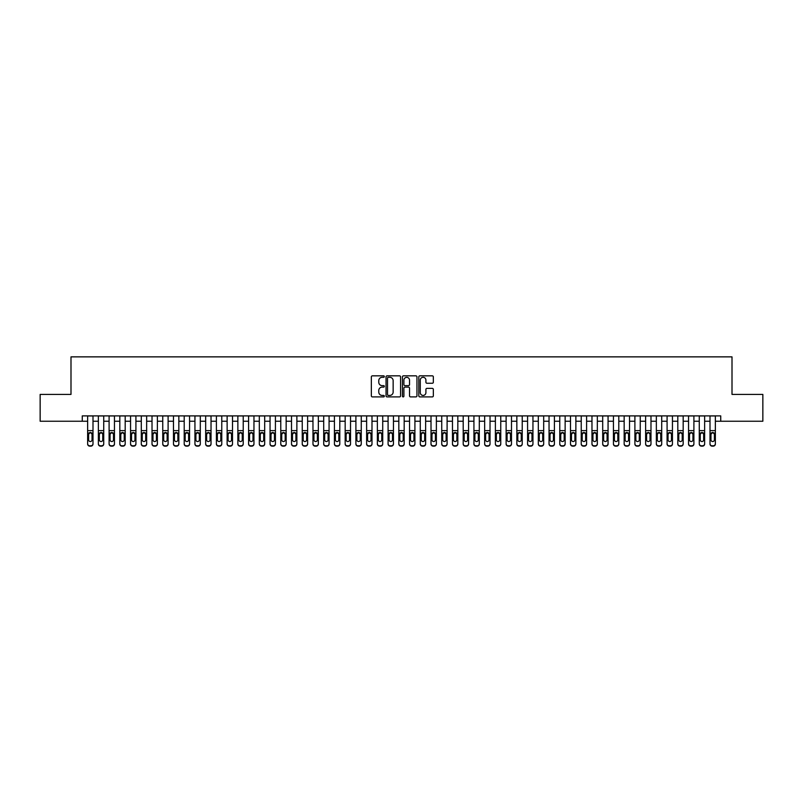 <?xml version="1.0" encoding="UTF-8"?>
<svg xmlns="http://www.w3.org/2000/svg" width="803" height="803" viewBox="0 0 803 803"><rect width="100%" height="100%" fill="white"/><g stroke="black" fill="none" stroke-linecap="round" stroke-linejoin="round"><path stroke-width="1.2" d="M384.336 376.577A0.733 0.733 0 0 0 383.593 375.834L372.401 375.834A1.054 1.054 0 0 0 371.347 376.888L371.347 395.849A1.054 1.054 0 0 0 372.401 396.903L383.593 396.903A0.733 0.733 0 0 0 384.336 396.17A0.733 0.733 0 0 0 383.593 395.427L382.148 395.427A3.373 3.373 0 0 1 378.775 392.055L378.775 390.479A3.373 3.373 0 0 1 382.148 387.106L383.593 387.106A0.733 0.733 0 0 0 384.336 386.373A0.733 0.733 0 0 0 383.593 385.631L382.148 385.631A3.373 3.373 0 0 1 378.775 382.258L378.775 380.682A3.373 3.373 0 0 1 382.148 377.31L383.593 377.31A0.733 0.733 0 0 0 384.336 376.577M432.285 383.262A1.054 1.054 0 0 0 433.339 382.208L433.339 376.888A1.054 1.054 0 0 0 432.285 375.834L419.849 375.834A1.054 1.054 0 0 0 418.805 376.888L418.805 395.849A1.054 1.054 0 0 0 419.849 396.903L432.285 396.903A1.054 1.054 0 0 0 433.339 395.849L433.339 389.425A1.054 1.054 0 0 0 432.285 388.371L426.965 388.371A1.054 1.054 0 0 0 425.911 389.425L425.911 392.607A2.821 2.821 0 0 1 423.091 395.427A2.821 2.821 0 0 1 420.27 392.607L420.27 380.13A2.821 2.821 0 0 1 423.091 377.31A2.821 2.821 0 0 1 425.911 380.13L425.911 382.208A1.054 1.054 0 0 0 426.965 383.262L432.285 383.262M82.267 421.244L40.15 421.244L40.15 394.414L70.995 394.414L70.995 356.863L732.005 356.863L732.005 394.414L762.85 394.414L762.85 421.244L720.733 421.244L720.733 415.884L82.267 415.884L82.267 421.244L87.637 421.244M400.577 376.888A1.054 1.054 0 0 0 399.523 375.834L387.096 375.834A1.054 1.054 0 0 0 386.042 376.888L386.042 395.849A1.054 1.054 0 0 0 387.096 396.903L399.523 396.903A1.054 1.054 0 0 0 400.577 395.849L400.577 376.888M403.477 375.834L415.904 375.834A1.054 1.054 0 0 1 416.958 376.888L416.958 395.849A1.054 1.054 0 0 1 415.904 396.903L410.584 396.903A1.054 1.054 0 0 1 409.53 395.849L409.53 388.16A1.054 1.054 0 0 0 408.476 387.106L404.953 387.106A1.054 1.054 0 0 0 403.899 388.16L403.899 396.17A0.733 0.733 0 0 1 403.156 396.903A0.733 0.733 0 0 1 402.423 396.17L402.423 376.888A1.054 1.054 0 0 1 403.477 375.834M92.997 421.244L98.367 421.244M103.728 421.244L109.098 421.244M114.458 421.244L119.828 421.244M125.188 421.244L130.558 421.244M135.918 421.244L141.288 421.244M146.648 421.244L152.018 421.244M157.378 421.244L162.748 421.244M168.108 421.244L173.478 421.244M178.838 421.244L184.208 421.244M189.568 421.244L194.938 421.244M200.298 421.244L205.668 421.244M211.028 421.244L216.398 421.244M221.769 421.244L227.129 421.244M232.499 421.244L237.859 421.244M243.229 421.244L248.589 421.244M253.959 421.244L259.319 421.244M264.689 421.244L270.049 421.244M275.419 421.244L280.779 421.244M286.149 421.244L291.509 421.244M296.879 421.244L302.239 421.244M307.609 421.244L312.969 421.244M318.339 421.244L323.699 421.244M329.069 421.244L334.429 421.244M339.799 421.244L345.17 421.244M350.53 421.244L355.9 421.244M361.26 421.244L366.63 421.244M371.99 421.244L377.36 421.244M382.72 421.244L388.09 421.244M393.45 421.244L398.82 421.244M404.18 421.244L409.55 421.244M414.91 421.244L420.28 421.244M425.64 421.244L431.01 421.244M436.37 421.244L441.74 421.244M447.1 421.244L452.47 421.244M457.83 421.244L463.201 421.244M468.571 421.244L473.931 421.244M479.301 421.244L484.661 421.244M490.031 421.244L495.391 421.244M500.761 421.244L506.121 421.244M511.491 421.244L516.851 421.244M522.221 421.244L527.581 421.244M532.951 421.244L538.311 421.244M543.681 421.244L549.041 421.244M554.411 421.244L559.771 421.244M565.141 421.244L570.501 421.244M575.871 421.244L581.231 421.244M586.602 421.244L591.972 421.244M597.332 421.244L602.702 421.244M608.062 421.244L613.432 421.244M618.792 421.244L624.162 421.244M629.522 421.244L634.892 421.244M640.252 421.244L645.622 421.244M650.982 421.244L656.352 421.244M661.712 421.244L667.082 421.244M672.442 421.244L677.812 421.244M683.172 421.244L688.542 421.244M693.902 421.244L699.272 421.244M704.632 421.244L710.003 421.244M715.363 421.244L720.733 421.244M388.25 377.31A0.733 0.733 0 0 0 387.518 378.052L387.518 394.695A0.733 0.733 0 0 0 388.25 395.427L389.786 395.427A3.373 3.373 0 0 0 393.149 392.055L393.149 380.682A3.373 3.373 0 0 0 389.786 377.31L388.25 377.31M409.53 380.18A2.821 2.821 0 0 0 406.709 377.36A2.821 2.821 0 0 0 403.899 380.18L403.899 384.577A1.054 1.054 0 0 0 404.953 385.631L408.476 385.631A1.054 1.054 0 0 0 409.53 384.577L409.53 380.18M92.997 433.73L92.997 444.009A2.148 2.128 180 0 1 90.849 446.137L90.849 445.806A2.148 2.128 -0 0 0 92.997 443.678L92.997 444.009M92.034 440.174L92.034 439.843A1.716 1.706 180 0 1 90.317 441.54A1.716 1.706 180 0 1 88.601 439.843L88.601 434.192L88.601 439.843A1.716 1.706 180 0 0 90.317 441.54M92.997 415.884L92.997 433.399L90.317 432.466L92.034 434.052M88.792 433.399L88.601 434.192L90.317 432.466L87.637 433.399L87.637 443.678A2.148 2.128 -0 0 0 89.775 445.806L90.849 445.806M92.997 433.399L92.997 443.678M89.775 445.806L89.775 446.137A2.148 2.128 180 0 1 87.637 444.009L87.637 443.678M87.637 415.884L87.637 433.399M89.775 446.137L90.849 446.137M92.034 434.192L92.034 439.843M103.728 433.73L103.728 444.009A2.148 2.128 180 0 1 101.579 446.137L101.579 445.806A2.148 2.128 -0 0 0 103.728 443.678L103.728 444.009M102.764 440.174L102.764 439.843A1.716 1.706 180 0 1 101.048 441.54A1.716 1.706 180 0 1 99.331 439.843L99.331 434.192L99.331 439.843A1.716 1.706 180 0 0 101.048 441.54M103.728 415.884L103.728 433.399L101.048 432.466L102.764 434.052M99.522 433.399L99.331 434.192L101.048 432.466L98.367 433.399L98.367 443.678A2.148 2.128 -0 0 0 100.505 445.806L101.579 445.806M114.458 433.73L114.458 444.009A2.148 2.128 180 0 1 112.31 446.137L112.31 445.806A2.148 2.128 -0 0 0 114.458 443.678L114.458 444.009M113.494 440.174L113.494 439.843A1.716 1.706 180 0 1 111.778 441.54A1.716 1.706 180 0 1 110.061 439.843L110.061 434.192L110.061 439.843A1.716 1.706 180 0 0 111.778 441.54M114.458 415.884L114.458 433.399L111.778 432.466L113.494 434.052M110.252 433.399L110.061 434.192L111.778 432.466L109.098 433.399L109.098 443.678A2.148 2.128 -0 0 0 111.236 445.806L112.31 445.806M125.188 433.73L125.188 444.009A2.148 2.128 180 0 1 123.04 446.137L123.04 445.806A2.148 2.128 -0 0 0 125.188 443.678L125.188 444.009M124.224 440.174L124.224 439.843A1.716 1.706 180 0 1 122.508 441.54A1.716 1.706 180 0 1 120.791 439.843L120.791 434.192L120.791 439.843A1.716 1.706 180 0 0 122.508 441.54M125.188 415.884L125.188 433.399L122.508 432.466L124.224 434.052M120.982 433.399L120.791 434.192L122.508 432.466L119.828 433.399L119.828 443.678A2.148 2.128 -0 0 0 121.966 445.806L123.04 445.806M135.918 433.73L135.918 444.009A2.148 2.128 180 0 1 133.77 446.137L133.77 445.806A2.148 2.128 -0 0 0 135.918 443.678L135.918 444.009M134.954 440.174L134.954 439.843A1.716 1.706 180 0 1 133.238 441.54A1.716 1.706 180 0 1 131.521 439.843L131.521 434.192L131.521 439.843A1.716 1.706 180 0 0 133.238 441.54M135.918 415.884L135.918 433.399L133.238 432.466L134.954 434.052M131.712 433.399L131.521 434.192L133.238 432.466L130.558 433.399L130.558 443.678A2.148 2.128 -0 0 0 132.696 445.806L133.77 445.806M103.728 433.399L103.728 443.678M100.505 445.806L100.505 446.137A2.148 2.128 180 0 1 98.367 444.009L98.367 443.678M98.367 415.884L98.367 433.399M100.505 446.137L101.579 446.137M102.764 434.192L102.764 439.843M114.458 433.399L114.458 443.678M111.236 445.806L111.236 446.137A2.148 2.128 180 0 1 109.098 444.009L109.098 443.678M109.098 415.884L109.098 433.399M111.236 446.137L112.31 446.137M113.494 434.192L113.494 439.843M125.188 433.399L125.188 443.678M121.966 445.806L121.966 446.137A2.148 2.128 180 0 1 119.828 444.009L119.828 443.678M119.828 415.884L119.828 433.399M121.966 446.137L123.04 446.137M124.224 434.192L124.224 439.843M135.918 433.399L135.918 443.678M132.696 445.806L132.696 446.137A2.148 2.128 180 0 1 130.558 444.009L130.558 443.678M130.558 415.884L130.558 433.399M132.696 446.137L133.77 446.137M134.954 434.192L134.954 439.843M146.648 433.73L146.648 444.009A2.148 2.128 180 0 1 144.5 446.137L144.5 445.806A2.148 2.128 -0 0 0 146.648 443.678L146.648 444.009M145.684 440.174L145.684 439.843A1.716 1.706 180 0 1 143.968 441.54A1.716 1.706 180 0 1 142.251 439.843L142.251 434.192L142.251 439.843A1.716 1.706 180 0 0 143.968 441.54M146.648 415.884L146.648 433.399L143.968 432.466L145.684 434.052M142.442 433.399L142.251 434.192L143.968 432.466L141.288 433.399L141.288 443.678A2.148 2.128 -0 0 0 143.436 445.806L144.5 445.806M146.648 433.399L146.648 443.678M143.436 445.806L143.436 446.137A2.148 2.128 180 0 1 141.288 444.009L141.288 443.678M141.288 415.884L141.288 433.399M143.436 446.137L144.5 446.137M145.684 434.192L145.684 439.843M157.378 433.73L157.378 444.009A2.148 2.128 180 0 1 155.23 446.137L155.23 445.806A2.148 2.128 -0 0 0 157.378 443.678L157.378 444.009M156.414 440.174L156.414 439.843A1.716 1.706 180 0 1 154.698 441.54A1.716 1.706 180 0 1 152.982 439.843L152.982 434.192L152.982 439.843A1.716 1.706 180 0 0 154.698 441.54M157.378 415.884L157.378 433.399L154.698 432.466L156.414 434.052M153.172 433.399L152.982 434.192L154.698 432.466L152.018 433.399L152.018 443.678A2.148 2.128 -0 0 0 154.166 445.806L155.23 445.806M157.378 433.399L157.378 443.678M154.166 445.806L154.166 446.137A2.148 2.128 180 0 1 152.018 444.009L152.018 443.678M152.018 415.884L152.018 433.399M154.166 446.137L155.23 446.137M156.414 434.192L156.414 439.843M168.108 433.73L168.108 444.009A2.148 2.128 180 0 1 165.97 446.137L165.97 445.806A2.148 2.128 -0 0 0 168.108 443.678L168.108 444.009M167.144 440.174L167.144 439.843A1.716 1.706 180 0 1 165.428 441.54A1.716 1.706 180 0 1 163.712 439.843L163.712 434.192L163.712 439.843A1.716 1.706 180 0 0 165.428 441.54M168.108 415.884L168.108 433.399L165.428 432.466L167.144 434.052M163.902 433.399L163.712 434.192L165.428 432.466L162.748 433.399L162.748 443.678A2.148 2.128 -0 0 0 164.896 445.806L165.97 445.806M168.108 433.399L168.108 443.678M164.896 445.806L164.896 446.137A2.148 2.128 180 0 1 162.748 444.009L162.748 443.678M162.748 415.884L162.748 433.399M164.896 446.137L165.97 446.137M167.144 434.192L167.144 439.843M178.838 433.73L178.838 444.009A2.148 2.128 180 0 1 176.7 446.137L176.7 445.806A2.148 2.128 -0 0 0 178.838 443.678L178.838 444.009M177.875 440.174L177.875 439.843A1.716 1.706 180 0 1 176.158 441.54A1.716 1.706 180 0 1 174.442 439.843L174.442 434.192L174.442 439.843A1.716 1.706 180 0 0 176.158 441.54M178.838 415.884L178.838 433.399L176.158 432.466L177.875 434.052M174.632 433.399L174.442 434.192L176.158 432.466L173.478 433.399L173.478 443.678A2.148 2.128 -0 0 0 175.626 445.806L176.7 445.806M178.838 433.399L178.838 443.678M175.626 445.806L175.626 446.137A2.148 2.128 180 0 1 173.478 444.009L173.478 443.678M173.478 415.884L173.478 433.399M175.626 446.137L176.7 446.137M177.875 434.192L177.875 439.843M189.568 433.73L189.568 444.009A2.148 2.128 180 0 1 187.43 446.137L187.43 445.806A2.148 2.128 -0 0 0 189.568 443.678L189.568 444.009M188.605 440.174L188.605 439.843A1.716 1.706 180 0 1 186.888 441.54A1.716 1.706 180 0 1 185.172 439.843L185.172 434.192L185.172 439.843A1.716 1.706 180 0 0 186.888 441.54M189.568 415.884L189.568 433.399L186.888 432.466L188.605 434.052M185.363 433.399L185.172 434.192L186.888 432.466L184.208 433.399L184.208 443.678A2.148 2.128 -0 0 0 186.356 445.806L187.43 445.806M189.568 433.399L189.568 443.678M186.356 445.806L186.356 446.137A2.148 2.128 180 0 1 184.208 444.009L184.208 443.678M184.208 415.884L184.208 433.399M186.356 446.137L187.43 446.137M188.605 434.192L188.605 439.843M200.298 433.73L200.298 444.009A2.148 2.128 180 0 1 198.16 446.137L198.16 445.806A2.148 2.128 -0 0 0 200.298 443.678L200.298 444.009M199.335 440.174L199.335 439.843A1.716 1.706 180 0 1 197.618 441.54A1.716 1.706 180 0 1 195.902 439.843L195.902 434.192L195.902 439.843A1.716 1.706 180 0 0 197.618 441.54M200.298 415.884L200.298 433.399L197.618 432.466L199.335 434.052M196.093 433.399L195.902 434.192L197.618 432.466L194.938 433.399L194.938 443.678A2.148 2.128 -0 0 0 197.086 445.806L198.16 445.806M200.298 433.399L200.298 443.678M197.086 445.806L197.086 446.137A2.148 2.128 180 0 1 194.938 444.009L194.938 443.678M194.938 415.884L194.938 433.399M197.086 446.137L198.16 446.137M199.335 434.192L199.335 439.843M211.028 433.73L211.028 444.009A2.148 2.128 180 0 1 208.89 446.137L208.89 445.806A2.148 2.128 -0 0 0 211.028 443.678L211.028 444.009M210.065 440.174L210.065 439.843A1.716 1.706 180 0 1 208.348 441.54A1.716 1.706 180 0 1 206.632 439.843L206.632 434.192L206.632 439.843A1.716 1.706 180 0 0 208.348 441.54M211.028 415.884L211.028 433.399L208.348 432.466L210.065 434.052M206.823 433.399L206.632 434.192L208.348 432.466L205.668 433.399L205.668 443.678A2.148 2.128 -0 0 0 207.816 445.806L208.89 445.806M211.028 433.399L211.028 443.678M207.816 445.806L207.816 446.137A2.148 2.128 180 0 1 205.668 444.009L205.668 443.678M205.668 415.884L205.668 433.399M207.816 446.137L208.89 446.137M210.065 434.192L210.065 439.843M221.769 433.73L221.769 444.009A2.148 2.128 180 0 1 219.62 446.137L219.62 445.806A2.148 2.128 -0 0 0 221.769 443.678L221.769 444.009M220.795 440.174L220.795 439.843A1.716 1.706 180 0 1 219.078 441.54A1.716 1.706 180 0 1 217.362 439.843L217.362 434.192L217.362 439.843A1.716 1.706 180 0 0 219.078 441.54M221.769 415.884L221.769 433.399L219.078 432.466L220.795 434.052M217.553 433.399L217.362 434.192L219.078 432.466L216.398 433.399L216.398 443.678A2.148 2.128 -0 0 0 218.546 445.806L219.62 445.806M221.769 433.399L221.769 443.678M218.546 445.806L218.546 446.137A2.148 2.128 180 0 1 216.398 444.009L216.398 443.678M216.398 415.884L216.398 433.399M218.546 446.137L219.62 446.137M220.795 434.192L220.795 439.843M232.499 433.73L232.499 444.009A2.148 2.128 180 0 1 230.351 446.137L230.351 445.806A2.148 2.128 -0 0 0 232.499 443.678L232.499 444.009M231.525 440.174L231.525 439.843A1.716 1.706 180 0 1 229.809 441.54A1.716 1.706 180 0 1 228.092 439.843L228.092 434.192L228.092 439.843A1.716 1.706 180 0 0 229.809 441.54M232.499 415.884L232.499 433.399L229.809 432.466L231.525 434.052M228.283 433.399L228.092 434.192L229.809 432.466L227.129 433.399L227.129 443.678A2.148 2.128 -0 0 0 229.277 445.806L230.351 445.806M243.229 433.73L243.229 444.009A2.148 2.128 180 0 1 241.081 446.137L241.081 445.806A2.148 2.128 -0 0 0 243.229 443.678L243.229 444.009M242.255 440.174L242.255 439.843A1.716 1.706 180 0 1 240.539 441.54A1.716 1.706 180 0 1 238.822 439.843L238.822 434.192L238.822 439.843A1.716 1.706 180 0 0 240.539 441.54M243.229 415.884L243.229 433.399L240.539 432.466L242.255 434.052M239.013 433.399L238.822 434.192L240.539 432.466L237.859 433.399L237.859 443.678A2.148 2.128 -0 0 0 240.007 445.806L241.081 445.806M253.959 433.73L253.959 444.009A2.148 2.128 180 0 1 251.811 446.137L251.811 445.806A2.148 2.128 -0 0 0 253.959 443.678L253.959 444.009M252.985 440.174L252.985 439.843A1.716 1.706 180 0 1 251.269 441.54A1.716 1.706 180 0 1 249.552 439.843L249.552 434.192L249.552 439.843A1.716 1.706 180 0 0 251.269 441.54M253.959 415.884L253.959 433.399L251.269 432.466L252.985 434.052M249.743 433.399L249.552 434.192L251.269 432.466L248.589 433.399L248.589 443.678A2.148 2.128 -0 0 0 250.737 445.806L251.811 445.806M264.689 433.73L264.689 444.009A2.148 2.128 180 0 1 262.541 446.137L262.541 445.806A2.148 2.128 -0 0 0 264.689 443.678L264.689 444.009M263.715 440.174L263.715 439.843A1.716 1.706 180 0 1 261.999 441.54A1.716 1.706 180 0 1 260.282 439.843L260.282 434.192L260.282 439.843A1.716 1.706 180 0 0 261.999 441.54M264.689 415.884L264.689 433.399L261.999 432.466L263.715 434.052M260.473 433.399L260.282 434.192L261.999 432.466L259.319 433.399L259.319 443.678A2.148 2.128 -0 0 0 261.467 445.806L262.541 445.806M275.419 433.73L275.419 444.009A2.148 2.128 180 0 1 273.271 446.137L273.271 445.806A2.148 2.128 -0 0 0 275.419 443.678L275.419 444.009M274.455 440.174L274.455 439.843A1.716 1.706 180 0 1 272.729 441.54A1.716 1.706 180 0 1 271.012 439.843L271.012 434.192L271.012 439.843A1.716 1.706 180 0 0 272.729 441.54M275.419 415.884L275.419 433.399L272.729 432.466L274.455 434.052M271.203 433.399L271.012 434.192L272.729 432.466L270.049 433.399L270.049 443.678A2.148 2.128 -0 0 0 272.197 445.806L273.271 445.806M286.149 433.73L286.149 444.009A2.148 2.128 180 0 1 284.001 446.137L284.001 445.806A2.148 2.128 -0 0 0 286.149 443.678L286.149 444.009M285.185 440.174L285.185 439.843A1.716 1.706 180 0 1 283.469 441.54A1.716 1.706 180 0 1 281.743 439.843L281.743 434.192L281.743 439.843A1.716 1.706 180 0 0 283.469 441.54M286.149 415.884L286.149 433.399L283.469 432.466L285.185 434.052M281.933 433.399L281.743 434.192L283.469 432.466L280.779 433.399L280.779 443.678A2.148 2.128 -0 0 0 282.927 445.806L284.001 445.806M296.879 433.73L296.879 444.009A2.148 2.128 180 0 1 294.731 446.137L294.731 445.806A2.148 2.128 -0 0 0 296.879 443.678L296.879 444.009M295.916 440.174L295.916 439.843A1.716 1.706 180 0 1 294.199 441.54A1.716 1.706 180 0 1 292.483 439.843L292.483 434.192L292.483 439.843A1.716 1.706 180 0 0 294.199 441.54M296.879 415.884L296.879 433.399L294.199 432.466L295.916 434.052M292.663 433.399L292.483 434.192L294.199 432.466L291.509 433.399L291.509 443.678A2.148 2.128 -0 0 0 293.657 445.806L294.731 445.806M307.609 433.73L307.609 444.009A2.148 2.128 180 0 1 305.461 446.137L305.461 445.806A2.148 2.128 -0 0 0 307.609 443.678L307.609 444.009M306.646 440.174L306.646 439.843A1.716 1.706 180 0 1 304.929 441.54A1.716 1.706 180 0 1 303.213 439.843L303.213 434.192L303.213 439.843A1.716 1.706 180 0 0 304.929 441.54M307.609 415.884L307.609 433.399L304.929 432.466L306.646 434.052M303.404 433.399L303.213 434.192L304.929 432.466L302.239 433.399L302.239 443.678A2.148 2.128 -0 0 0 304.387 445.806L305.461 445.806M318.339 433.73L318.339 444.009A2.148 2.128 180 0 1 316.191 446.137L316.191 445.806A2.148 2.128 -0 0 0 318.339 443.678L318.339 444.009M317.376 440.174L317.376 439.843A1.716 1.706 180 0 1 315.659 441.54A1.716 1.706 180 0 1 313.943 439.843L313.943 434.192L313.943 439.843A1.716 1.706 180 0 0 315.659 441.54M318.339 415.884L318.339 433.399L315.659 432.466L317.376 434.052M314.134 433.399L313.943 434.192L315.659 432.466L312.969 433.399L312.969 443.678A2.148 2.128 -0 0 0 315.117 445.806L316.191 445.806M329.069 433.73L329.069 444.009A2.148 2.128 180 0 1 326.921 446.137L326.921 445.806A2.148 2.128 -0 0 0 329.069 443.678L329.069 444.009M328.106 440.174L328.106 439.843A1.716 1.706 180 0 1 326.389 441.54A1.716 1.706 180 0 1 324.673 439.843L324.673 434.192L324.673 439.843A1.716 1.706 180 0 0 326.389 441.54M329.069 415.884L329.069 433.399L326.389 432.466L328.106 434.052M324.864 433.399L324.673 434.192L326.389 432.466L323.699 433.399L323.699 443.678A2.148 2.128 -0 0 0 325.847 445.806L326.921 445.806M339.799 433.73L339.799 444.009A2.148 2.128 180 0 1 337.651 446.137L337.651 445.806A2.148 2.128 -0 0 0 339.799 443.678L339.799 444.009M338.836 440.174L338.836 439.843A1.716 1.706 180 0 1 337.119 441.54A1.716 1.706 180 0 1 335.403 439.843L335.403 434.192L335.403 439.843A1.716 1.706 180 0 0 337.119 441.54M339.799 415.884L339.799 433.399L337.119 432.466L338.836 434.052M335.594 433.399L335.403 434.192L337.119 432.466L334.429 433.399L334.429 443.678A2.148 2.128 -0 0 0 336.577 445.806L337.651 445.806M350.53 433.73L350.53 444.009A2.148 2.128 180 0 1 348.382 446.137L348.382 445.806A2.148 2.128 -0 0 0 350.53 443.678L350.53 444.009M349.566 440.174L349.566 439.843A1.716 1.706 180 0 1 347.85 441.54A1.716 1.706 180 0 1 346.133 439.843L346.133 434.192L346.133 439.843A1.716 1.706 180 0 0 347.85 441.54M350.53 415.884L350.53 433.399L347.85 432.466L349.566 434.052M346.324 433.399L346.133 434.192L347.85 432.466L345.17 433.399L345.17 443.678A2.148 2.128 -0 0 0 347.308 445.806L348.382 445.806M361.26 433.73L361.26 444.009A2.148 2.128 180 0 1 359.112 446.137L359.112 445.806A2.148 2.128 -0 0 0 361.26 443.678L361.26 444.009M360.296 440.174L360.296 439.843A1.716 1.706 180 0 1 358.58 441.54A1.716 1.706 180 0 1 356.863 439.843L356.863 434.192L356.863 439.843A1.716 1.706 180 0 0 358.58 441.54M361.26 415.884L361.26 433.399L358.58 432.466L360.296 434.052M357.054 433.399L356.863 434.192L358.58 432.466L355.9 433.399L355.9 443.678A2.148 2.128 -0 0 0 358.038 445.806L359.112 445.806M371.99 433.73L371.99 444.009A2.148 2.128 180 0 1 369.842 446.137L369.842 445.806A2.148 2.128 -0 0 0 371.99 443.678L371.99 444.009M371.026 440.174L371.026 439.843A1.716 1.706 180 0 1 369.31 441.54A1.716 1.706 180 0 1 367.593 439.843L367.593 434.192L367.593 439.843A1.716 1.706 180 0 0 369.31 441.54M371.99 415.884L371.99 433.399L369.31 432.466L371.026 434.052M367.784 433.399L367.593 434.192L369.31 432.466L366.63 433.399L366.63 443.678A2.148 2.128 -0 0 0 368.768 445.806L369.842 445.806M382.72 433.73L382.72 444.009A2.148 2.128 180 0 1 380.572 446.137L380.572 445.806A2.148 2.128 -0 0 0 382.72 443.678L382.72 444.009M381.756 440.174L381.756 439.843A1.716 1.706 180 0 1 380.04 441.54A1.716 1.706 180 0 1 378.323 439.843L378.323 434.192L378.323 439.843A1.716 1.706 180 0 0 380.04 441.54M382.72 415.884L382.72 433.399L380.04 432.466L381.756 434.052M378.514 433.399L378.323 434.192L380.04 432.466L377.36 433.399L377.36 443.678A2.148 2.128 -0 0 0 379.498 445.806L380.572 445.806M393.45 433.73L393.45 444.009A2.148 2.128 180 0 1 391.302 446.137L391.302 445.806A2.148 2.128 -0 0 0 393.45 443.678L393.45 444.009M392.486 440.174L392.486 439.843A1.716 1.706 180 0 1 390.77 441.54A1.716 1.706 180 0 1 389.053 439.843L389.053 434.192L389.053 439.843A1.716 1.706 180 0 0 390.77 441.54M393.45 415.884L393.45 433.399L390.77 432.466L392.486 434.052M389.244 433.399L389.053 434.192L390.77 432.466L388.09 433.399L388.09 443.678A2.148 2.128 -0 0 0 390.238 445.806L391.302 445.806M404.18 433.73L404.18 444.009A2.148 2.128 180 0 1 402.032 446.137L402.032 445.806A2.148 2.128 -0 0 0 404.18 443.678L404.18 444.009M403.216 440.174L403.216 439.843A1.716 1.706 180 0 1 401.5 441.54A1.716 1.706 180 0 1 399.784 439.843L399.784 434.192L399.784 439.843A1.716 1.706 180 0 0 401.5 441.54M404.18 415.884L404.18 433.399L401.5 432.466L403.216 434.052M399.974 433.399L399.784 434.192L401.5 432.466L398.82 433.399L398.82 443.678A2.148 2.128 -0 0 0 400.968 445.806L402.032 445.806M414.91 433.73L414.91 444.009A2.148 2.128 180 0 1 412.762 446.137L412.762 445.806A2.148 2.128 -0 0 0 414.91 443.678L414.91 444.009M413.946 440.174L413.946 439.843A1.716 1.706 180 0 1 412.23 441.54A1.716 1.706 180 0 1 410.514 439.843L410.514 434.192L410.514 439.843A1.716 1.706 180 0 0 412.23 441.54M414.91 415.884L414.91 433.399L412.23 432.466L413.946 434.052M410.704 433.399L410.514 434.192L412.23 432.466L409.55 433.399L409.55 443.678A2.148 2.128 -0 0 0 411.698 445.806L412.762 445.806M425.64 433.73L425.64 444.009A2.148 2.128 180 0 1 423.502 446.137L423.502 445.806A2.148 2.128 -0 0 0 425.64 443.678L425.64 444.009M424.677 440.174L424.677 439.843A1.716 1.706 180 0 1 422.96 441.54A1.716 1.706 180 0 1 421.244 439.843L421.244 434.192L421.244 439.843A1.716 1.706 180 0 0 422.96 441.54M425.64 415.884L425.64 433.399L422.96 432.466L424.677 434.052M421.434 433.399L421.244 434.192L422.96 432.466L420.28 433.399L420.28 443.678A2.148 2.128 -0 0 0 422.428 445.806L423.502 445.806M436.37 433.73L436.37 444.009A2.148 2.128 180 0 1 434.232 446.137L434.232 445.806A2.148 2.128 -0 0 0 436.37 443.678L436.37 444.009M435.407 440.174L435.407 439.843A1.716 1.706 180 0 1 433.69 441.54A1.716 1.706 180 0 1 431.974 439.843L431.974 434.192L431.974 439.843A1.716 1.706 180 0 0 433.69 441.54M436.37 415.884L436.37 433.399L433.69 432.466L435.407 434.052M432.165 433.399L431.974 434.192L433.69 432.466L431.01 433.399L431.01 443.678A2.148 2.128 -0 0 0 433.158 445.806L434.232 445.806M447.1 433.73L447.1 444.009A2.148 2.128 180 0 1 444.962 446.137L444.962 445.806A2.148 2.128 -0 0 0 447.1 443.678L447.1 444.009M446.137 440.174L446.137 439.843A1.716 1.706 180 0 1 444.42 441.54A1.716 1.706 180 0 1 442.704 439.843L442.704 434.192L442.704 439.843A1.716 1.706 180 0 0 444.42 441.54M447.1 415.884L447.1 433.399L444.42 432.466L446.137 434.052M442.895 433.399L442.704 434.192L444.42 432.466L441.74 433.399L441.74 443.678A2.148 2.128 -0 0 0 443.888 445.806L444.962 445.806M457.83 433.73L457.83 444.009A2.148 2.128 180 0 1 455.692 446.137L455.692 445.806A2.148 2.128 -0 0 0 457.83 443.678L457.83 444.009M456.867 440.174L456.867 439.843A1.716 1.706 180 0 1 455.15 441.54A1.716 1.706 180 0 1 453.434 439.843L453.434 434.192L453.434 439.843A1.716 1.706 180 0 0 455.15 441.54M457.83 415.884L457.83 433.399L455.15 432.466L456.867 434.052M453.625 433.399L453.434 434.192L455.15 432.466L452.47 433.399L452.47 443.678A2.148 2.128 -0 0 0 454.618 445.806L455.692 445.806M468.571 433.73L468.571 444.009A2.148 2.128 180 0 1 466.423 446.137L466.423 445.806A2.148 2.128 -0 0 0 468.571 443.678L468.571 444.009M467.597 440.174L467.597 439.843A1.716 1.706 180 0 1 465.881 441.54A1.716 1.706 180 0 1 464.164 439.843L464.164 434.192L464.164 439.843A1.716 1.706 180 0 0 465.881 441.54M468.571 415.884L468.571 433.399L465.881 432.466L467.597 434.052M464.355 433.399L464.164 434.192L465.881 432.466L463.201 433.399L463.201 443.678A2.148 2.128 -0 0 0 465.349 445.806L466.423 445.806M479.301 433.73L479.301 444.009A2.148 2.128 180 0 1 477.153 446.137L477.153 445.806A2.148 2.128 -0 0 0 479.301 443.678L479.301 444.009M478.327 440.174L478.327 439.843A1.716 1.706 180 0 1 476.611 441.54A1.716 1.706 180 0 1 474.894 439.843L474.894 434.192L474.894 439.843A1.716 1.706 180 0 0 476.611 441.54M479.301 415.884L479.301 433.399L476.611 432.466L478.327 434.052M475.085 433.399L474.894 434.192L476.611 432.466L473.931 433.399L473.931 443.678A2.148 2.128 -0 0 0 476.079 445.806L477.153 445.806M490.031 433.73L490.031 444.009A2.148 2.128 180 0 1 487.883 446.137L487.883 445.806A2.148 2.128 -0 0 0 490.031 443.678L490.031 444.009M489.057 440.174L489.057 439.843A1.716 1.706 180 0 1 487.341 441.54A1.716 1.706 180 0 1 485.624 439.843L485.624 434.192L485.624 439.843A1.716 1.706 180 0 0 487.341 441.54M490.031 415.884L490.031 433.399L487.341 432.466L489.057 434.052M485.815 433.399L485.624 434.192L487.341 432.466L484.661 433.399L484.661 443.678A2.148 2.128 -0 0 0 486.809 445.806L487.883 445.806M500.761 433.73L500.761 444.009A2.148 2.128 180 0 1 498.613 446.137L498.613 445.806A2.148 2.128 -0 0 0 500.761 443.678L500.761 444.009M499.787 440.174L499.787 439.843A1.716 1.706 180 0 1 498.071 441.54A1.716 1.706 180 0 1 496.354 439.843L496.354 434.192L496.354 439.843A1.716 1.706 180 0 0 498.071 441.54M500.761 415.884L500.761 433.399L498.071 432.466L499.787 434.052M496.545 433.399L496.354 434.192L498.071 432.466L495.391 433.399L495.391 443.678A2.148 2.128 -0 0 0 497.539 445.806L498.613 445.806M511.491 433.73L511.491 444.009A2.148 2.128 180 0 1 509.343 446.137L509.343 445.806A2.148 2.128 -0 0 0 511.491 443.678L511.491 444.009M510.517 440.174L510.517 439.843A1.716 1.706 180 0 1 508.801 441.54A1.716 1.706 180 0 1 507.084 439.843L507.084 434.192L507.084 439.843A1.716 1.706 180 0 0 508.801 441.54M511.491 415.884L511.491 433.399L508.801 432.466L510.517 434.052M507.275 433.399L507.084 434.192L508.801 432.466L506.121 433.399L506.121 443.678A2.148 2.128 -0 0 0 508.269 445.806L509.343 445.806M522.221 433.73L522.221 444.009A2.148 2.128 180 0 1 520.073 446.137L520.073 445.806A2.148 2.128 -0 0 0 522.221 443.678L522.221 444.009M521.257 440.174L521.257 439.843A1.716 1.706 180 0 1 519.531 441.54A1.716 1.706 180 0 1 517.815 439.843L517.815 434.192L517.815 439.843A1.716 1.706 180 0 0 519.531 441.54M522.221 415.884L522.221 433.399L519.531 432.466L521.257 434.052M518.005 433.399L517.815 434.192L519.531 432.466L516.851 433.399L516.851 443.678A2.148 2.128 -0 0 0 518.999 445.806L520.073 445.806M532.951 433.73L532.951 444.009A2.148 2.128 180 0 1 530.803 446.137L530.803 445.806A2.148 2.128 -0 0 0 532.951 443.678L532.951 444.009M531.987 440.174L531.987 439.843A1.716 1.706 180 0 1 530.271 441.54A1.716 1.706 180 0 1 528.545 439.843L528.545 434.192L528.545 439.843A1.716 1.706 180 0 0 530.271 441.54M532.951 415.884L532.951 433.399L530.271 432.466L531.987 434.052M528.735 433.399L528.545 434.192L530.271 432.466L527.581 433.399L527.581 443.678A2.148 2.128 -0 0 0 529.729 445.806L530.803 445.806M543.681 433.73L543.681 444.009A2.148 2.128 180 0 1 541.533 446.137L541.533 445.806A2.148 2.128 -0 0 0 543.681 443.678L543.681 444.009M542.718 440.174L542.718 439.843A1.716 1.706 180 0 1 541.001 441.54A1.716 1.706 180 0 1 539.285 439.843L539.285 434.192L539.285 439.843A1.716 1.706 180 0 0 541.001 441.54M543.681 415.884L543.681 433.399L541.001 432.466L542.718 434.052M539.465 433.399L539.285 434.192L541.001 432.466L538.311 433.399L538.311 443.678A2.148 2.128 -0 0 0 540.459 445.806L541.533 445.806M554.411 433.73L554.411 444.009A2.148 2.128 180 0 1 552.263 446.137L552.263 445.806A2.148 2.128 -0 0 0 554.411 443.678L554.411 444.009M553.448 440.174L553.448 439.843A1.716 1.706 180 0 1 551.731 441.54A1.716 1.706 180 0 1 550.015 439.843L550.015 434.192L550.015 439.843A1.716 1.706 180 0 0 551.731 441.54M554.411 415.884L554.411 433.399L551.731 432.466L553.448 434.052M550.196 433.399L550.015 434.192L551.731 432.466L549.041 433.399L549.041 443.678A2.148 2.128 -0 0 0 551.189 445.806L552.263 445.806M565.141 433.73L565.141 444.009A2.148 2.128 180 0 1 562.993 446.137L562.993 445.806A2.148 2.128 -0 0 0 565.141 443.678L565.141 444.009M564.178 440.174L564.178 439.843A1.716 1.706 180 0 1 562.461 441.54A1.716 1.706 180 0 1 560.745 439.843L560.745 434.192L560.745 439.843A1.716 1.706 180 0 0 562.461 441.54M565.141 415.884L565.141 433.399L562.461 432.466L564.178 434.052M560.936 433.399L560.745 434.192L562.461 432.466L559.771 433.399L559.771 443.678A2.148 2.128 -0 0 0 561.919 445.806L562.993 445.806M575.871 433.73L575.871 444.009A2.148 2.128 180 0 1 573.723 446.137L573.723 445.806A2.148 2.128 -0 0 0 575.871 443.678L575.871 444.009M574.908 440.174L574.908 439.843A1.716 1.706 180 0 1 573.191 441.54A1.716 1.706 180 0 1 571.475 439.843L571.475 434.192L571.475 439.843A1.716 1.706 180 0 0 573.191 441.54M575.871 415.884L575.871 433.399L573.191 432.466L574.908 434.052M571.666 433.399L571.475 434.192L573.191 432.466L570.501 433.399L570.501 443.678A2.148 2.128 -0 0 0 572.649 445.806L573.723 445.806M586.602 433.73L586.602 444.009A2.148 2.128 180 0 1 584.454 446.137L584.454 445.806A2.148 2.128 -0 0 0 586.602 443.678L586.602 444.009M585.638 440.174L585.638 439.843A1.716 1.706 180 0 1 583.922 441.54A1.716 1.706 180 0 1 582.205 439.843L582.205 434.192L582.205 439.843A1.716 1.706 180 0 0 583.922 441.54M586.602 415.884L586.602 433.399L583.922 432.466L585.638 434.052M582.396 433.399L582.205 434.192L583.922 432.466L581.231 433.399L581.231 443.678A2.148 2.128 -0 0 0 583.38 445.806L584.454 445.806M597.332 433.73L597.332 444.009A2.148 2.128 180 0 1 595.184 446.137L595.184 445.806A2.148 2.128 -0 0 0 597.332 443.678L597.332 444.009M596.368 440.174L596.368 439.843A1.716 1.706 180 0 1 594.652 441.54A1.716 1.706 180 0 1 592.935 439.843L592.935 434.192L592.935 439.843A1.716 1.706 180 0 0 594.652 441.54M597.332 415.884L597.332 433.399L594.652 432.466L596.368 434.052M593.126 433.399L592.935 434.192L594.652 432.466L591.972 433.399L591.972 443.678A2.148 2.128 -0 0 0 594.11 445.806L595.184 445.806M608.062 433.73L608.062 444.009A2.148 2.128 180 0 1 605.914 446.137L605.914 445.806A2.148 2.128 -0 0 0 608.062 443.678L608.062 444.009M607.098 440.174L607.098 439.843A1.716 1.706 180 0 1 605.382 441.54A1.716 1.706 180 0 1 603.665 439.843L603.665 434.192L603.665 439.843A1.716 1.706 180 0 0 605.382 441.54M608.062 415.884L608.062 433.399L605.382 432.466L607.098 434.052M603.856 433.399L603.665 434.192L605.382 432.466L602.702 433.399L602.702 443.678A2.148 2.128 -0 0 0 604.84 445.806L605.914 445.806M618.792 433.73L618.792 444.009A2.148 2.128 180 0 1 616.644 446.137L616.644 445.806A2.148 2.128 -0 0 0 618.792 443.678L618.792 444.009M617.828 440.174L617.828 439.843A1.716 1.706 180 0 1 616.112 441.54A1.716 1.706 180 0 1 614.395 439.843L614.395 434.192L614.395 439.843A1.716 1.706 180 0 0 616.112 441.54M618.792 415.884L618.792 433.399L616.112 432.466L617.828 434.052M614.586 433.399L614.395 434.192L616.112 432.466L613.432 433.399L613.432 443.678A2.148 2.128 -0 0 0 615.57 445.806L616.644 445.806M232.499 433.399L232.499 443.678M229.277 445.806L229.277 446.137A2.148 2.128 180 0 1 227.129 444.009L227.129 443.678M227.129 415.884L227.129 433.399M229.277 446.137L230.351 446.137M231.525 434.192L231.525 439.843M243.229 433.399L243.229 443.678M240.007 445.806L240.007 446.137A2.148 2.128 180 0 1 237.859 444.009L237.859 443.678M237.859 415.884L237.859 433.399M240.007 446.137L241.081 446.137M242.255 434.192L242.255 439.843M253.959 433.399L253.959 443.678M250.737 445.806L250.737 446.137A2.148 2.128 180 0 1 248.589 444.009L248.589 443.678M248.589 415.884L248.589 433.399M250.737 446.137L251.811 446.137M252.985 434.192L252.985 439.843M264.689 433.399L264.689 443.678M261.467 445.806L261.467 446.137A2.148 2.128 180 0 1 259.319 444.009L259.319 443.678M259.319 415.884L259.319 433.399M261.467 446.137L262.541 446.137M263.715 434.192L263.715 439.843M275.419 433.399L275.419 443.678M272.197 445.806L272.197 446.137A2.148 2.128 180 0 1 270.049 444.009L270.049 443.678M270.049 415.884L270.049 433.399M272.197 446.137L273.271 446.137M274.455 434.192L274.455 439.843M286.149 433.399L286.149 443.678M282.927 445.806L282.927 446.137A2.148 2.128 180 0 1 280.779 444.009L280.779 443.678M280.779 415.884L280.779 433.399M282.927 446.137L284.001 446.137M285.185 434.192L285.185 439.843M296.879 433.399L296.879 443.678M293.657 445.806L293.657 446.137A2.148 2.128 180 0 1 291.509 444.009L291.509 443.678M291.509 415.884L291.509 433.399M293.657 446.137L294.731 446.137M295.916 434.192L295.916 439.843M307.609 433.399L307.609 443.678M304.387 445.806L304.387 446.137A2.148 2.128 180 0 1 302.239 444.009L302.239 443.678M302.239 415.884L302.239 433.399M304.387 446.137L305.461 446.137M306.646 434.192L306.646 439.843M318.339 433.399L318.339 443.678M315.117 445.806L315.117 446.137A2.148 2.128 180 0 1 312.969 444.009L312.969 443.678M312.969 415.884L312.969 433.399M315.117 446.137L316.191 446.137M317.376 434.192L317.376 439.843M329.069 433.399L329.069 443.678M325.847 445.806L325.847 446.137A2.148 2.128 180 0 1 323.699 444.009L323.699 443.678M323.699 415.884L323.699 433.399M325.847 446.137L326.921 446.137M328.106 434.192L328.106 439.843M339.799 433.399L339.799 443.678M336.577 445.806L336.577 446.137A2.148 2.128 180 0 1 334.429 444.009L334.429 443.678M334.429 415.884L334.429 433.399M336.577 446.137L337.651 446.137M338.836 434.192L338.836 439.843M350.53 433.399L350.53 443.678M347.308 445.806L347.308 446.137A2.148 2.128 180 0 1 345.17 444.009L345.17 443.678M345.17 415.884L345.17 433.399M347.308 446.137L348.382 446.137M349.566 434.192L349.566 439.843M361.26 433.399L361.26 443.678M358.038 445.806L358.038 446.137A2.148 2.128 180 0 1 355.9 444.009L355.9 443.678M355.9 415.884L355.9 433.399M358.038 446.137L359.112 446.137M360.296 434.192L360.296 439.843M371.99 433.399L371.99 443.678M368.768 445.806L368.768 446.137A2.148 2.128 180 0 1 366.63 444.009L366.63 443.678M366.63 415.884L366.63 433.399M368.768 446.137L369.842 446.137M371.026 434.192L371.026 439.843M382.72 433.399L382.72 443.678M379.498 445.806L379.498 446.137A2.148 2.128 180 0 1 377.36 444.009L377.36 443.678M377.36 415.884L377.36 433.399M379.498 446.137L380.572 446.137M381.756 434.192L381.756 439.843M393.45 433.399L393.45 443.678M390.238 445.806L390.238 446.137A2.148 2.128 180 0 1 388.09 444.009L388.09 443.678M388.09 415.884L388.09 433.399M390.238 446.137L391.302 446.137M392.486 434.192L392.486 439.843M404.18 433.399L404.18 443.678M400.968 445.806L400.968 446.137A2.148 2.128 180 0 1 398.82 444.009L398.82 443.678M398.82 415.884L398.82 433.399M400.968 446.137L402.032 446.137M403.216 434.192L403.216 439.843M414.91 433.399L414.91 443.678M411.698 445.806L411.698 446.137A2.148 2.128 180 0 1 409.55 444.009L409.55 443.678M409.55 415.884L409.55 433.399M411.698 446.137L412.762 446.137M413.946 434.192L413.946 439.843M425.64 433.399L425.64 443.678M422.428 445.806L422.428 446.137A2.148 2.128 180 0 1 420.28 444.009L420.28 443.678M420.28 415.884L420.28 433.399M422.428 446.137L423.502 446.137M424.677 434.192L424.677 439.843M436.37 433.399L436.37 443.678M433.158 445.806L433.158 446.137A2.148 2.128 180 0 1 431.01 444.009L431.01 443.678M431.01 415.884L431.01 433.399M433.158 446.137L434.232 446.137M435.407 434.192L435.407 439.843M447.1 433.399L447.1 443.678M443.888 445.806L443.888 446.137A2.148 2.128 180 0 1 441.74 444.009L441.74 443.678M441.74 415.884L441.74 433.399M443.888 446.137L444.962 446.137M446.137 434.192L446.137 439.843M457.83 433.399L457.83 443.678M454.618 445.806L454.618 446.137A2.148 2.128 180 0 1 452.47 444.009L452.47 443.678M452.47 415.884L452.47 433.399M454.618 446.137L455.692 446.137M456.867 434.192L456.867 439.843M468.571 433.399L468.571 443.678M465.349 445.806L465.349 446.137A2.148 2.128 180 0 1 463.201 444.009L463.201 443.678M463.201 415.884L463.201 433.399M465.349 446.137L466.423 446.137M467.597 434.192L467.597 439.843M479.301 433.399L479.301 443.678M476.079 445.806L476.079 446.137A2.148 2.128 180 0 1 473.931 444.009L473.931 443.678M473.931 415.884L473.931 433.399M476.079 446.137L477.153 446.137M478.327 434.192L478.327 439.843M490.031 433.399L490.031 443.678M486.809 445.806L486.809 446.137A2.148 2.128 180 0 1 484.661 444.009L484.661 443.678M484.661 415.884L484.661 433.399M486.809 446.137L487.883 446.137M489.057 434.192L489.057 439.843M500.761 433.399L500.761 443.678M497.539 445.806L497.539 446.137A2.148 2.128 180 0 1 495.391 444.009L495.391 443.678M495.391 415.884L495.391 433.399M497.539 446.137L498.613 446.137M499.787 434.192L499.787 439.843M511.491 433.399L511.491 443.678M508.269 445.806L508.269 446.137A2.148 2.128 180 0 1 506.121 444.009L506.121 443.678M506.121 415.884L506.121 433.399M508.269 446.137L509.343 446.137M510.517 434.192L510.517 439.843M522.221 433.399L522.221 443.678M518.999 445.806L518.999 446.137A2.148 2.128 180 0 1 516.851 444.009L516.851 443.678M516.851 415.884L516.851 433.399M518.999 446.137L520.073 446.137M521.257 434.192L521.257 439.843M532.951 433.399L532.951 443.678M529.729 445.806L529.729 446.137A2.148 2.128 180 0 1 527.581 444.009L527.581 443.678M527.581 415.884L527.581 433.399M529.729 446.137L530.803 446.137M531.987 434.192L531.987 439.843M543.681 433.399L543.681 443.678M540.459 445.806L540.459 446.137A2.148 2.128 180 0 1 538.311 444.009L538.311 443.678M538.311 415.884L538.311 433.399M540.459 446.137L541.533 446.137M542.718 434.192L542.718 439.843M554.411 433.399L554.411 443.678M551.189 445.806L551.189 446.137A2.148 2.128 180 0 1 549.041 444.009L549.041 443.678M549.041 415.884L549.041 433.399M551.189 446.137L552.263 446.137M553.448 434.192L553.448 439.843M565.141 433.399L565.141 443.678M561.919 445.806L561.919 446.137A2.148 2.128 180 0 1 559.771 444.009L559.771 443.678M559.771 415.884L559.771 433.399M561.919 446.137L562.993 446.137M564.178 434.192L564.178 439.843M575.871 433.399L575.871 443.678M572.649 445.806L572.649 446.137A2.148 2.128 180 0 1 570.501 444.009L570.501 443.678M570.501 415.884L570.501 433.399M572.649 446.137L573.723 446.137M574.908 434.192L574.908 439.843M586.602 433.399L586.602 443.678M583.38 445.806L583.38 446.137A2.148 2.128 180 0 1 581.231 444.009L581.231 443.678M581.231 415.884L581.231 433.399M583.38 446.137L584.454 446.137M585.638 434.192L585.638 439.843M597.332 433.399L597.332 443.678M594.11 445.806L594.11 446.137A2.148 2.128 180 0 1 591.972 444.009L591.972 443.678M591.972 415.884L591.972 433.399M594.11 446.137L595.184 446.137M596.368 434.192L596.368 439.843M608.062 433.399L608.062 443.678M604.84 445.806L604.84 446.137A2.148 2.128 180 0 1 602.702 444.009L602.702 443.678M602.702 415.884L602.702 433.399M604.84 446.137L605.914 446.137M607.098 434.192L607.098 439.843M618.792 433.399L618.792 443.678M615.57 445.806L615.57 446.137A2.148 2.128 180 0 1 613.432 444.009L613.432 443.678M613.432 415.884L613.432 433.399M615.57 446.137L616.644 446.137M617.828 434.192L617.828 439.843M629.522 433.73L629.522 444.009A2.148 2.128 180 0 1 627.374 446.137L627.374 445.806A2.148 2.128 -0 0 0 629.522 443.678L629.522 444.009M628.558 440.174L628.558 439.843A1.716 1.706 180 0 1 626.842 441.54A1.716 1.706 180 0 1 625.125 439.843L625.125 434.192L625.125 439.843A1.716 1.706 180 0 0 626.842 441.54M629.522 415.884L629.522 433.399L626.842 432.466L628.558 434.052M625.316 433.399L625.125 434.192L626.842 432.466L624.162 433.399L624.162 443.678A2.148 2.128 -0 0 0 626.3 445.806L627.374 445.806M629.522 433.399L629.522 443.678M626.3 445.806L626.3 446.137A2.148 2.128 180 0 1 624.162 444.009L624.162 443.678M624.162 415.884L624.162 433.399M626.3 446.137L627.374 446.137M628.558 434.192L628.558 439.843M640.252 433.73L640.252 444.009A2.148 2.128 180 0 1 638.104 446.137L638.104 445.806A2.148 2.128 -0 0 0 640.252 443.678L640.252 444.009M639.288 440.174L639.288 439.843A1.716 1.706 180 0 1 637.572 441.54A1.716 1.706 180 0 1 635.856 439.843L635.856 434.192L635.856 439.843A1.716 1.706 180 0 0 637.572 441.54M640.252 415.884L640.252 433.399L637.572 432.466L639.288 434.052M636.046 433.399L635.856 434.192L637.572 432.466L634.892 433.399L634.892 443.678A2.148 2.128 -0 0 0 637.03 445.806L638.104 445.806M640.252 433.399L640.252 443.678M637.03 445.806L637.03 446.137A2.148 2.128 180 0 1 634.892 444.009L634.892 443.678M634.892 415.884L634.892 433.399M637.03 446.137L638.104 446.137M639.288 434.192L639.288 439.843M650.982 433.73L650.982 444.009A2.148 2.128 180 0 1 648.834 446.137L648.834 445.806A2.148 2.128 -0 0 0 650.982 443.678L650.982 444.009M650.018 440.174L650.018 439.843A1.716 1.706 180 0 1 648.302 441.54A1.716 1.706 180 0 1 646.586 439.843L646.586 434.192L646.586 439.843A1.716 1.706 180 0 0 648.302 441.54M650.982 415.884L650.982 433.399L648.302 432.466L650.018 434.052M646.776 433.399L646.586 434.192L648.302 432.466L645.622 433.399L645.622 443.678A2.148 2.128 -0 0 0 647.77 445.806L648.834 445.806M650.982 433.399L650.982 443.678M647.77 445.806L647.77 446.137A2.148 2.128 180 0 1 645.622 444.009L645.622 443.678M645.622 415.884L645.622 433.399M647.77 446.137L648.834 446.137M650.018 434.192L650.018 439.843M661.712 433.73L661.712 444.009A2.148 2.128 180 0 1 659.564 446.137L659.564 445.806A2.148 2.128 -0 0 0 661.712 443.678L661.712 444.009M660.749 440.174L660.749 439.843A1.716 1.706 180 0 1 659.032 441.54A1.716 1.706 180 0 1 657.316 439.843L657.316 434.192L657.316 439.843A1.716 1.706 180 0 0 659.032 441.54M661.712 415.884L661.712 433.399L659.032 432.466L660.749 434.052M657.506 433.399L657.316 434.192L659.032 432.466L656.352 433.399L656.352 443.678A2.148 2.128 -0 0 0 658.5 445.806L659.564 445.806M661.712 433.399L661.712 443.678M658.5 445.806L658.5 446.137A2.148 2.128 180 0 1 656.352 444.009L656.352 443.678M656.352 415.884L656.352 433.399M658.5 446.137L659.564 446.137M660.749 434.192L660.749 439.843M672.442 433.73L672.442 444.009A2.148 2.128 180 0 1 670.304 446.137L670.304 445.806A2.148 2.128 -0 0 0 672.442 443.678L672.442 444.009M671.479 440.174L671.479 439.843A1.716 1.706 180 0 1 669.762 441.54A1.716 1.706 180 0 1 668.046 439.843L668.046 434.192L668.046 439.843A1.716 1.706 180 0 0 669.762 441.54M672.442 415.884L672.442 433.399L669.762 432.466L671.479 434.052M668.237 433.399L668.046 434.192L669.762 432.466L667.082 433.399L667.082 443.678A2.148 2.128 -0 0 0 669.23 445.806L670.304 445.806M672.442 433.399L672.442 443.678M669.23 445.806L669.23 446.137A2.148 2.128 180 0 1 667.082 444.009L667.082 443.678M667.082 415.884L667.082 433.399M669.23 446.137L670.304 446.137M671.479 434.192L671.479 439.843M683.172 433.73L683.172 444.009A2.148 2.128 180 0 1 681.034 446.137L681.034 445.806A2.148 2.128 -0 0 0 683.172 443.678L683.172 444.009M682.209 440.174L682.209 439.843A1.716 1.706 180 0 1 680.492 441.54A1.716 1.706 180 0 1 678.776 439.843L678.776 434.192L678.776 439.843A1.716 1.706 180 0 0 680.492 441.54M683.172 415.884L683.172 433.399L680.492 432.466L682.209 434.052M678.967 433.399L678.776 434.192L680.492 432.466L677.812 433.399L677.812 443.678A2.148 2.128 -0 0 0 679.96 445.806L681.034 445.806M683.172 433.399L683.172 443.678M679.96 445.806L679.96 446.137A2.148 2.128 180 0 1 677.812 444.009L677.812 443.678M677.812 415.884L677.812 433.399M679.96 446.137L681.034 446.137M682.209 434.192L682.209 439.843M693.902 433.73L693.902 444.009A2.148 2.128 180 0 1 691.764 446.137L691.764 445.806A2.148 2.128 -0 0 0 693.902 443.678L693.902 444.009M692.939 440.174L692.939 439.843A1.716 1.706 180 0 1 691.222 441.54A1.716 1.706 180 0 1 689.506 439.843L689.506 434.192L689.506 439.843A1.716 1.706 180 0 0 691.222 441.54M693.902 415.884L693.902 433.399L691.222 432.466L692.939 434.052M689.697 433.399L689.506 434.192L691.222 432.466L688.542 433.399L688.542 443.678A2.148 2.128 -0 0 0 690.69 445.806L691.764 445.806M693.902 433.399L693.902 443.678M690.69 445.806L690.69 446.137A2.148 2.128 180 0 1 688.542 444.009L688.542 443.678M688.542 415.884L688.542 433.399M690.69 446.137L691.764 446.137M692.939 434.192L692.939 439.843M704.632 433.73L704.632 444.009A2.148 2.128 180 0 1 702.495 446.137L702.495 445.806A2.148 2.128 -0 0 0 704.632 443.678L704.632 444.009M703.669 440.174L703.669 439.843A1.716 1.706 180 0 1 701.952 441.54A1.716 1.706 180 0 1 700.236 439.843L700.236 434.192L700.236 439.843A1.716 1.706 180 0 0 701.952 441.54M704.632 415.884L704.632 433.399L701.952 432.466L703.669 434.052M700.427 433.399L700.236 434.192L701.952 432.466L699.272 433.399L699.272 443.678A2.148 2.128 -0 0 0 701.42 445.806L702.495 445.806M704.632 433.399L704.632 443.678M701.42 445.806L701.42 446.137A2.148 2.128 180 0 1 699.272 444.009L699.272 443.678M699.272 415.884L699.272 433.399M701.42 446.137L702.495 446.137M703.669 434.192L703.669 439.843M715.363 433.73L715.363 444.009A2.148 2.128 180 0 1 713.225 446.137L713.225 445.806A2.148 2.128 -0 0 0 715.363 443.678L715.363 444.009M714.399 440.174L714.399 439.843A1.716 1.706 180 0 1 712.683 441.54A1.716 1.706 180 0 1 710.966 439.843L710.966 434.192L710.966 439.843A1.716 1.706 180 0 0 712.683 441.54M715.363 415.884L715.363 433.399L712.683 432.466L714.399 434.052M711.157 433.399L710.966 434.192L712.683 432.466L710.003 433.399L710.003 443.678A2.148 2.128 -0 0 0 712.151 445.806L713.225 445.806M715.363 433.399L715.363 443.678M712.151 445.806L712.151 446.137A2.148 2.128 180 0 1 710.003 444.009L710.003 443.678M710.003 415.884L710.003 433.399M712.151 446.137L713.225 446.137M714.399 434.192L714.399 439.843M87.637 430.629L92.997 430.629M87.637 415.954L92.997 415.954M98.367 430.629L103.728 430.629M98.367 415.954L103.728 415.954M109.098 430.629L114.458 430.629M109.098 415.954L114.458 415.954M119.828 430.629L125.188 430.629M119.828 415.954L125.188 415.954M130.558 430.629L135.918 430.629M130.558 415.954L135.918 415.954M141.288 430.629L146.648 430.629M141.288 415.954L146.648 415.954M152.018 430.629L157.378 430.629M152.018 415.954L157.378 415.954M162.748 430.629L168.108 430.629M162.748 415.954L168.108 415.954M173.478 430.629L178.838 430.629M173.478 415.954L178.838 415.954M184.208 430.629L189.568 430.629M184.208 415.954L189.568 415.954M194.938 430.629L200.298 430.629M194.938 415.954L200.298 415.954M205.668 430.629L211.028 430.629M205.668 415.954L211.028 415.954M216.398 430.629L221.769 430.629M216.398 415.954L221.769 415.954M227.129 430.629L232.499 430.629M227.129 415.954L232.499 415.954M237.859 430.629L243.229 430.629M237.859 415.954L243.229 415.954M248.589 430.629L253.959 430.629M248.589 415.954L253.959 415.954M259.319 430.629L264.689 430.629M259.319 415.954L264.689 415.954M270.049 430.629L275.419 430.629M270.049 415.954L275.419 415.954M280.779 430.629L286.149 430.629M280.779 415.954L286.149 415.954M291.509 430.629L296.879 430.629M291.509 415.954L296.879 415.954M302.239 430.629L307.609 430.629M302.239 415.954L307.609 415.954M312.969 430.629L318.339 430.629M312.969 415.954L318.339 415.954M323.699 430.629L329.069 430.629M323.699 415.954L329.069 415.954M334.429 430.629L339.799 430.629M334.429 415.954L339.799 415.954M345.17 430.629L350.53 430.629M345.17 415.954L350.53 415.954M355.9 430.629L361.26 430.629M355.9 415.954L361.26 415.954M366.63 430.629L371.99 430.629M366.63 415.954L371.99 415.954M377.36 430.629L382.72 430.629M377.36 415.954L382.72 415.954M388.09 430.629L393.45 430.629M388.09 415.954L393.45 415.954M398.82 430.629L404.18 430.629M398.82 415.954L404.18 415.954M409.55 430.629L414.91 430.629M409.55 415.954L414.91 415.954M420.28 430.629L425.64 430.629M420.28 415.954L425.64 415.954M431.01 430.629L436.37 430.629M431.01 415.954L436.37 415.954M441.74 430.629L447.1 430.629M441.74 415.954L447.1 415.954M452.47 430.629L457.83 430.629M452.47 415.954L457.83 415.954M463.201 430.629L468.571 430.629M463.201 415.954L468.571 415.954M473.931 430.629L479.301 430.629M473.931 415.954L479.301 415.954M484.661 430.629L490.031 430.629M484.661 415.954L490.031 415.954M495.391 430.629L500.761 430.629M495.391 415.954L500.761 415.954M506.121 430.629L511.491 430.629M506.121 415.954L511.491 415.954M516.851 430.629L522.221 430.629M516.851 415.954L522.221 415.954M527.581 430.629L532.951 430.629M527.581 415.954L532.951 415.954M538.311 430.629L543.681 430.629M538.311 415.954L543.681 415.954M549.041 430.629L554.411 430.629M549.041 415.954L554.411 415.954M559.771 430.629L565.141 430.629M559.771 415.954L565.141 415.954M570.501 430.629L575.871 430.629M570.501 415.954L575.871 415.954M581.231 430.629L586.602 430.629M581.231 415.954L586.602 415.954M591.972 430.629L597.332 430.629M591.972 415.954L597.332 415.954M602.702 430.629L608.062 430.629M602.702 415.954L608.062 415.954M613.432 430.629L618.792 430.629M613.432 415.954L618.792 415.954M624.162 430.629L629.522 430.629M624.162 415.954L629.522 415.954M634.892 430.629L640.252 430.629M634.892 415.954L640.252 415.954M645.622 430.629L650.982 430.629M645.622 415.954L650.982 415.954M656.352 430.629L661.712 430.629M656.352 415.954L661.712 415.954M667.082 430.629L672.442 430.629M667.082 415.954L672.442 415.954M677.812 430.629L683.172 430.629M677.812 415.954L683.172 415.954M688.542 430.629L693.902 430.629M688.542 415.954L693.902 415.954M699.272 430.629L704.632 430.629M699.272 415.954L704.632 415.954M710.003 430.629L715.363 430.629M710.003 415.954L715.363 415.954"/></g></svg>
